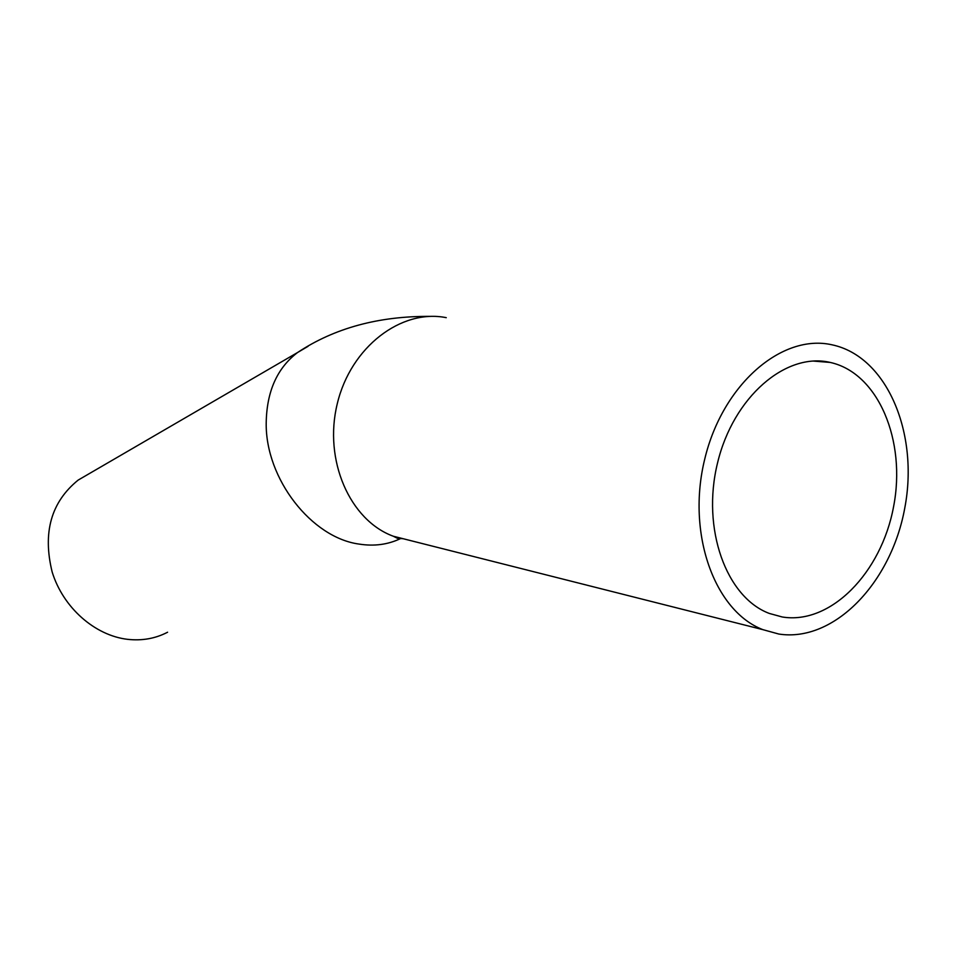 <?xml version="1.0" encoding="UTF-8"?>
<svg xmlns="http://www.w3.org/2000/svg" width="956" height="956" viewBox="0 0 956 956"><rect width="100%" height="100%" fill="white"/><g stroke="black" fill="none" stroke-linecap="round" stroke-linejoin="round"><path stroke-width="1.43" d="M167.587 632.227C155.398 638.572 142.074 640.938 127.614 639.337C94.871 635.549 63.072 607.598 52.162 571.999C42.47 532.623 51.134 501.996 78.165 480.091L88.442 474.116M782.283 616.99L769.401 613.465C726.369 597.524 701.298 528.871 717.526 463.015C733.24 397.003 785.868 351.904 830.214 362.432C878.445 372.995 906.467 441.003 893.549 506.811C881.336 572.775 830.668 624.961 782.283 616.99M778.817 634.043L762.912 629.657C714.598 611.219 686.36 533.675 704.727 459.131C722.521 384.42 781.9 333.429 831.935 344.793C887.096 356.325 919.11 433.427 904.77 508.054C891.231 582.837 834.038 642.635 778.817 634.043M400.552 538.575C387.993 544.609 374.19 546.45 359.169 544.095C311.572 537.786 265.493 478.825 266.198 423.173C266.652 391.601 277.121 368.036 297.591 352.501L308.059 346.323M410.303 540.522L393.31 536.232C349.932 520.387 323.331 460.206 337.289 403.683C350.756 347.004 401.245 308.585 446.261 317.667M78.165 480.091L297.591 352.501C334.54 328.016 378.899 315.97 430.642 316.388M813.042 361.045L830.214 362.432M403.181 538.718L397.361 538.276L393.31 536.232L762.912 629.657"/></g></svg>
